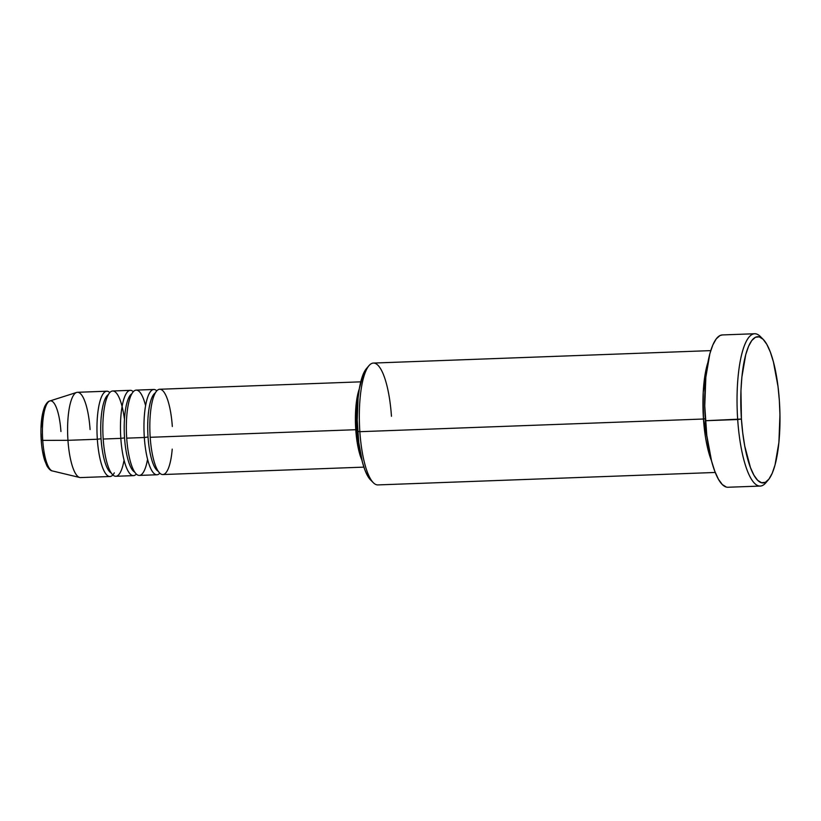 <?xml version="1.0" encoding="UTF-8"?>
<svg xmlns="http://www.w3.org/2000/svg" width="821" height="821" viewBox="0 0 821 821"><rect width="100%" height="100%" fill="white"/><g stroke="black" fill="none" stroke-linecap="round" stroke-linejoin="round"><path stroke-width="1.23" d="M52.811 471.018A35.118 9.329 -92.1 0 1 42.723 440.374L41.214 440.189L42.723 440.374A35.118 9.329 87.9 0 0 52.431 470.956C50.717 470.802 48.87 469.089 46.9 465.815L44.662 460.335C42.908 454.731 41.758 448.009 41.214 440.179C40.352 425.781 41.532 414.554 44.724 406.498C46.448 403.09 48.162 401.253 49.855 400.966A35.118 9.329 87.9 0 0 42.723 440.374L67.958 440.323L42.723 440.374A35.118 9.329 -92.1 0 1 49.763 400.997A35.118 9.329 -92.1 0 1 60.939 431.507M172.318 426.51A42.682 11.33 87.9 0 0 158.371 389.595A42.682 11.33 87.9 0 0 150.192 437.295A42.682 11.33 87.9 0 0 162.825 474.548L363.898 467.128M155.333 392.89A39.624 10.519 87.9 0 0 148.047 437.018A39.624 10.519 -92.1 0 1 151.608 398.38M156.955 474.764A42.682 11.33 -92.1 0 0 159.838 473.204A42.682 11.33 -92.1 0 1 144.322 437.511L148.047 437.018L144.322 437.511A42.682 11.33 -92.1 0 1 156.801 390.827A42.682 11.33 -92.1 0 0 153.804 389.472L136.183 390.119A42.682 11.33 87.9 0 0 126.701 438.157A42.682 11.33 87.9 0 0 139.334 475.421L156.955 474.764A42.682 11.33 -92.1 0 1 144.322 437.511L126.701 438.157L144.322 437.511A42.682 11.33 -92.1 0 1 153.804 389.472M145.584 405.646A42.682 11.33 87.9 0 0 131.924 393.618A42.682 11.33 87.9 0 0 126.701 438.157A42.682 11.33 87.9 0 0 135.978 473.696A42.682 11.33 87.9 0 0 147.4 460.14M131.842 393.762A39.624 10.519 87.9 0 0 124.546 437.88A39.624 10.519 -92.1 0 1 128.107 399.252M133.464 475.636A42.682 11.33 -92.1 0 0 136.348 474.066A42.682 11.33 -92.1 0 1 120.82 438.373L124.546 437.88L120.82 438.373A42.682 11.33 -92.1 0 1 133.3 391.689A42.682 11.33 -92.1 0 0 130.313 390.334L112.693 390.991A42.682 11.33 87.9 0 0 103.2 439.03A42.682 11.33 87.9 0 0 115.843 476.283L133.464 475.636A42.682 11.33 -92.1 0 1 120.82 438.373L103.2 439.03L120.82 438.373A42.682 11.33 -92.1 0 1 130.313 390.334M124.464 419.367A42.682 11.33 87.9 0 0 110.209 392.151A42.682 11.33 87.9 0 0 103.2 439.03A42.682 11.33 87.9 0 0 112.477 474.569A42.682 11.33 87.9 0 0 123.899 461.002M108.341 394.624A39.624 10.519 87.9 0 0 101.055 438.753A39.624 10.519 -92.1 0 1 104.616 400.114M114.314 472.865A42.682 11.33 -92.1 0 1 97.33 439.245L101.055 438.753L97.33 439.245A42.682 11.33 -92.1 0 1 109.809 392.561A42.682 11.33 -92.1 0 0 106.822 391.207L77.451 392.294A42.682 11.33 87.9 0 0 67.958 440.323A42.682 11.33 87.9 0 0 80.602 477.586L109.963 476.498A42.682 11.33 -92.1 0 1 97.33 439.245L67.958 440.323L97.33 439.245A42.682 11.33 -92.1 0 1 106.822 391.207M370.528 479.895L373.35 482.727A60.97 16.194 -92.1 0 1 359.844 431.692L357.699 431.415A57.922 15.383 87.9 0 0 370.528 479.895A57.922 15.383 87.9 0 0 371.934 481.065M754.632 333.747L722.326 334.937A76.209 20.238 87.9 0 0 705.383 420.721L737.689 419.531A76.209 20.238 87.9 0 0 765.716 482.912L768.323 479.885A73.161 19.427 -92.1 0 1 741.414 419.038L705.383 420.721A76.209 20.238 87.9 0 0 727.95 487.253L760.256 486.063A76.209 20.238 -92.1 0 1 737.689 419.531A76.209 20.238 -92.1 0 1 754.632 333.747A76.209 20.238 -92.1 0 1 761.734 338.098M763.14 339.319L760.318 336.487A76.209 20.238 87.9 0 0 737.689 419.531L741.414 419.038A73.161 19.427 -92.1 0 1 763.14 339.319A73.161 19.427 -92.1 0 1 779.355 400.556L778.021 386.578L773.403 361.815L770.303 351.973L766.814 344.358L763.068 339.247L759.23 336.856L755.433 337.267L751.831 340.469L748.557 346.329L745.735 354.621L741.866 377.188L740.963 390.58L741.414 419.038L742.748 433.006L744.75 446.09L750.466 467.611L753.955 475.236L757.691 480.336L761.529 482.727L765.326 482.327L768.928 479.125L772.212 473.265L775.034 464.963L778.903 442.406L779.95 414.882L779.355 400.556A73.161 19.427 -92.1 0 1 768.323 479.885M710.76 350.618L373.401 363.067A60.97 16.194 87.9 0 0 359.844 431.692L703.464 419.018L711.479 460.714A60.97 16.194 -92.1 0 1 703.464 419.018L705.249 418.669L703.464 419.018L703.217 392.366L707.856 362.615A60.97 16.194 -92.1 0 0 703.464 419.018L359.844 431.692A60.97 16.194 87.9 0 0 377.896 484.913L715.255 472.465M355.77 429.711L150.192 437.295L355.77 429.711L357.72 445.485L361.897 460.099A42.682 11.33 -92.1 0 1 355.77 429.711A42.682 11.33 -92.1 0 1 359.27 388.99L356.037 405.297L355.77 429.711M357.566 429.291L356.56 429.321A39.624 10.519 87.9 0 0 360.07 451.334L357.289 436.895L356.56 429.321L357.566 429.291M767.009 481.198A76.209 20.238 -92.1 0 1 760.256 486.063M52.431 470.956L79.76 477.504A42.682 11.33 -92.1 0 1 67.958 440.323A42.682 11.33 -92.1 0 1 76.62 392.438A42.682 11.33 -92.1 0 1 90.084 429.547M112.846 474.938A42.682 11.33 -92.1 0 1 109.963 476.498M42.784 451.981L45.299 461.443L48.47 467.036M44.457 408.109L42.22 416.339L41.122 427.567M41.05 433.786L41.317 440.087M726.339 487.069L722.336 484.575L718.447 479.259L714.814 471.326L711.571 461.074L706.768 435.274L704.757 405.8L705.855 377.126L709.878 353.625L712.823 344.984L716.23 338.878L719.986 335.543L722.418 334.937M370.579 479.946L367.623 475.903L364.863 469.879L362.4 462.079L358.746 442.478L357.217 420.075L358.048 398.288L359.331 388.672L363.354 373.853L366.464 368.567M358.089 397.867A39.624 10.519 87.9 0 0 356.56 429.321L356.324 413.907L358.089 397.867M360.747 381.837L159.685 389.257A42.682 11.33 87.9 0 0 150.192 437.295A42.682 11.33 87.9 0 0 161.07 474.107A42.682 11.33 87.9 0 0 172.225 449.118M369.029 365.591L366.423 368.619A57.922 15.383 87.9 0 0 357.699 431.415L359.844 431.692A60.97 16.194 -92.1 0 1 369.029 365.591A60.97 16.194 -92.1 0 1 391.453 416.288M111.235 472.978A39.624 10.519 -92.1 0 1 101.055 438.753A39.624 10.519 87.9 0 0 107.356 468.268M134.726 472.106A39.624 10.519 -92.1 0 1 124.546 437.88A39.624 10.519 87.9 0 0 130.847 467.406M158.227 471.244A39.624 10.519 -92.1 0 1 148.047 437.018A39.624 10.519 87.9 0 0 154.348 466.533M76.62 392.438L49.855 400.966"/></g></svg>
